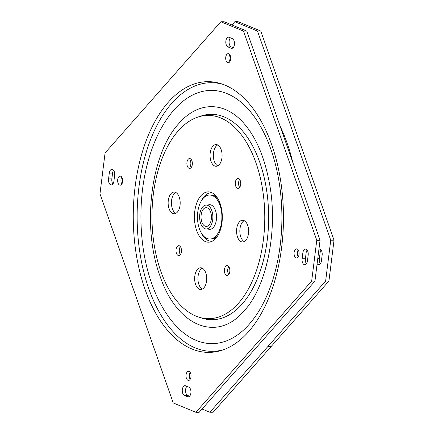<?xml version="1.0" encoding="UTF-8"?>
<svg xmlns="http://www.w3.org/2000/svg" width="434" height="434" viewBox="0 0 434 434"><rect width="100%" height="100%" fill="white"/><g stroke="black" fill="none" stroke-linecap="round" stroke-linejoin="round"><path stroke-width="0.65" d="M209.02 224.98A9.38 5.208 -90.2 0 0 211.233 214.434A9.38 5.208 -90.2 0 0 206.21 207.653A9.38 5.208 -90.2 0 0 201.029 217.049A9.38 5.208 -90.2 0 0 206.264 226.418A9.38 5.208 -90.2 0 0 209.02 224.98M209.779 227.156A11.951 6.629 -90.2 0 0 212.6 213.718A11.951 6.629 -90.2 0 0 206.199 205.081A11.951 6.629 -90.2 0 0 199.607 217.054A11.951 6.629 -90.2 0 0 206.275 228.984A11.951 6.629 -90.2 0 0 209.779 227.156M210.55 229.277A12.347 6.852 89.8 0 1 209.649 228.973M209.573 205.076A12.347 6.852 89.8 0 1 210.474 204.767M217.58 235.982A22.026 12.217 89.8 0 1 211.401 239.042L209.758 239.047A22.026 12.217 89.8 0 1 197.47 217.06A22.026 12.217 89.8 0 1 209.617 195.002A22.026 12.217 89.8 0 1 220.016 205.32A22.026 12.217 89.8 0 1 220.407 227.666A22.026 12.217 89.8 0 1 209.758 239.047M209.617 195.002L211.26 194.996A22.026 12.217 89.8 0 1 217.467 198.012M207.929 205.076A12.347 6.852 89.8 0 1 209.649 204.68A12.347 6.852 89.8 0 1 215.476 210.463A12.347 6.852 89.8 0 1 215.698 222.989A12.347 6.852 89.8 0 1 209.725 229.369A12.347 6.852 89.8 0 1 208.005 228.978M318.941 249.159A4.937 2.74 89.8 0 1 319.457 249.073A4.937 2.74 89.8 0 1 322.147 255.111L321.426 260.888A4.937 2.74 89.8 0 1 318.768 264.724A4.937 2.74 89.8 0 1 317.124 263.742M320.406 263.731A4.937 2.74 89.8 0 1 319.364 258.675L320.086 252.897A4.937 2.74 89.8 0 1 321.106 250.055M122.627 181.613A4.937 2.74 89.8 0 1 122.513 179.02M231.94 24.966L234.81 21.711L257.492 31.064L330.735 240.219L325.636 281.058L328.923 281.048L271.093 346.592A153.077 84.934 89.8 0 1 270.99 346.706L213.154 412.246L209.872 412.257L202.06 409.034M325.636 281.058L267.805 346.598A153.077 84.934 89.8 0 1 267.702 346.717L209.872 412.257M234.81 21.711L238.098 21.7L260.78 31.053L334.023 240.208L328.923 281.048M308.2 254.991A4.541 2.523 89.8 0 1 308.086 252.398M280.136 126.261A138.403 76.791 89.8 0 1 292.782 162.37M330.735 240.219L334.023 240.208M257.492 31.064L260.78 31.053M230.438 37.829A4.937 2.74 -90.2 0 0 229.119 42.841A4.937 2.74 -90.2 0 0 231.224 46.91L233.134 47.697M229.141 37.291A4.937 2.74 -90.2 0 0 228.523 37.167A4.937 2.74 -90.2 0 0 225.816 41.555A4.937 2.74 -90.2 0 0 227.937 46.921L231.148 48.245A4.937 2.74 -90.2 0 0 231.761 48.369A4.937 2.74 -90.2 0 0 234.474 43.98A4.937 2.74 -90.2 0 0 232.347 38.615L229.141 37.291M307.456 260.932L308.178 255.154A4.937 2.74 -90.2 0 0 305.493 249.116A4.937 2.74 -90.2 0 0 302.834 252.951L302.113 258.729A4.937 2.74 -90.2 0 0 304.798 264.767A4.937 2.74 -90.2 0 0 307.456 260.932M307.136 250.098A4.937 2.74 -90.2 0 0 306.122 252.941L305.4 258.718A4.937 2.74 -90.2 0 0 306.442 263.774M189.593 396.215L187.683 395.428L184.396 395.439L187.602 396.763A4.937 2.74 -90.2 0 0 188.22 396.888A4.937 2.74 -90.2 0 0 190.927 392.499A4.937 2.74 -90.2 0 0 188.806 387.133L185.6 385.81A4.937 2.74 -90.2 0 0 184.982 385.685A4.937 2.74 -90.2 0 0 182.275 390.074A4.937 2.74 -90.2 0 0 184.396 395.439M186.897 386.347A4.937 2.74 -90.2 0 0 185.578 391.354A4.937 2.74 -90.2 0 0 187.683 395.428M198.604 317.07L201.788 318.106A102.712 56.99 -90.2 0 0 268.646 216.837A102.712 56.99 -90.2 0 0 201.159 115.992L197.985 117.044A101.648 56.398 -90.2 0 0 160.71 271.044A101.648 56.398 -90.2 0 0 198.604 317.07A101.648 56.398 -90.2 0 0 264.773 216.854A101.648 56.398 -90.2 0 0 197.985 117.044M178.906 123.484C150.788 153.544 141.674 226.515 159.886 275.688C176.562 326.086 216.637 343.028 243.848 311.183C266.004 288.008 278.265 232.109 269.769 185.085C264.876 157.65 256.038 136.835 243.262 122.648C223.933 101.03 197.969 101.366 178.906 123.484M175.423 325.223A126.609 70.248 -90.2 0 0 265.364 299.004A126.609 70.248 -90.2 0 0 264.854 134.697A126.609 70.248 -90.2 0 0 174.75 109.042C163.569 121.612 155.009 137.871 149.079 157.819C137.334 196.64 138.327 245.932 151.656 283.369C157.585 300.301 165.506 314.254 175.423 325.223M162.907 87.408L105.077 152.952L99.977 193.792L173.22 402.947L195.902 412.3L311.666 281.102L316.771 240.262L243.523 31.107L220.846 21.754L163.01 87.294A153.077 84.934 -90.2 0 0 162.907 87.408M195.902 412.3L199.19 412.289L314.954 281.091L320.059 240.252L246.81 31.096L224.128 21.743L220.846 21.754M118.032 183.061A4.541 2.523 -90.2 0 0 120.18 185.188A4.541 2.523 -90.2 0 0 122.686 180.636A4.541 2.523 -90.2 0 0 120.147 176.101A4.541 2.523 -90.2 0 0 117.95 178.45A4.541 2.523 -90.2 0 0 118.032 183.061M109.287 173.123L108.565 178.9A4.937 2.74 -90.2 0 0 111.256 184.938A4.937 2.74 -90.2 0 0 113.914 181.103L114.636 175.325A4.937 2.74 -90.2 0 0 111.945 169.287A4.937 2.74 -90.2 0 0 109.287 173.123L112.574 173.112L111.853 178.889A4.937 2.74 -90.2 0 0 112.894 183.945M226.087 60.603A4.541 2.523 -90.2 0 0 228.23 62.729A4.541 2.523 -90.2 0 0 230.736 58.183A4.541 2.523 -90.2 0 0 228.203 53.648A4.541 2.523 -90.2 0 0 226.006 55.991A4.541 2.523 -90.2 0 0 226.087 60.603M294.453 255.821A4.541 2.523 -90.2 0 0 296.596 257.953A4.541 2.523 -90.2 0 0 299.102 253.402A4.541 2.523 -90.2 0 0 296.568 248.866A4.541 2.523 -90.2 0 0 294.371 251.215A4.541 2.523 -90.2 0 0 294.453 255.821M144.902 288.963A135.37 75.109 -90.2 0 0 222.208 350.178A135.37 75.109 -90.2 0 0 283.483 216.794A135.37 75.109 -90.2 0 0 221.378 83.795A135.37 75.109 -90.2 0 0 145.976 141.234A135.37 75.109 -90.2 0 0 144.902 288.963M186.398 378.28A4.541 2.523 -90.2 0 0 188.54 380.406A4.541 2.523 -90.2 0 0 191.047 375.855A4.541 2.523 -90.2 0 0 188.513 371.32A4.541 2.523 -90.2 0 0 186.316 373.669A4.541 2.523 -90.2 0 0 186.398 378.28M121.797 177.197A4.541 2.523 -90.2 0 0 121.319 183.05A4.541 2.523 -90.2 0 0 121.818 184.087M113.594 170.269A4.937 2.74 -90.2 0 0 112.574 173.112M229.852 54.738A4.541 2.523 -90.2 0 0 229.374 60.592A4.541 2.523 -90.2 0 0 229.874 61.628M298.212 249.957A4.541 2.523 -90.2 0 0 297.74 255.81A4.541 2.523 -90.2 0 0 298.234 256.847M190.163 372.415A4.541 2.523 -90.2 0 0 189.685 378.269A4.541 2.523 -90.2 0 0 190.184 379.305M246.81 31.096L243.523 31.107M320.059 240.252L316.771 240.262M314.954 281.091L311.666 281.102M191.253 159.528A4.937 2.74 -90.2 0 0 190.591 166.097A4.937 2.74 -90.2 0 0 191.28 167.432M191.936 160.862A4.937 2.74 89.8 0 1 192.029 165.869A4.937 2.74 89.8 0 1 189.636 168.419A4.937 2.74 89.8 0 1 186.88 163.493A4.937 2.74 89.8 0 1 189.609 158.546A4.937 2.74 89.8 0 1 191.936 160.862M239.639 179.486A4.937 2.74 -90.2 0 0 238.982 186.056A4.937 2.74 -90.2 0 0 239.666 187.385M240.322 180.815A4.937 2.74 89.8 0 1 240.414 185.828A4.937 2.74 89.8 0 1 238.022 188.378A4.937 2.74 89.8 0 1 235.271 183.452A4.937 2.74 89.8 0 1 237.995 178.504A4.937 2.74 89.8 0 1 240.322 180.815M228.756 266.612A4.937 2.74 -90.2 0 0 228.094 273.181A4.937 2.74 -90.2 0 0 228.778 274.516M229.44 267.946A4.937 2.74 89.8 0 1 229.526 272.959A4.937 2.74 89.8 0 1 227.139 275.509A4.937 2.74 89.8 0 1 224.383 270.577A4.937 2.74 89.8 0 1 227.107 265.63A4.937 2.74 89.8 0 1 229.44 267.946M180.37 246.658A4.937 2.74 -90.2 0 0 179.709 253.228A4.937 2.74 -90.2 0 0 180.392 254.557M181.054 247.988A4.937 2.74 89.8 0 1 181.141 253A4.937 2.74 89.8 0 1 178.754 255.55A4.937 2.74 89.8 0 1 175.998 250.624A4.937 2.74 89.8 0 1 178.721 245.677A4.937 2.74 89.8 0 1 181.054 247.988M175.77 192.457A10.861 6.027 -90.2 0 0 172.352 208.678A10.861 6.027 -90.2 0 0 175.835 213.36M179.253 197.144A10.861 6.027 89.8 0 1 179.448 208.163A10.861 6.027 89.8 0 1 174.191 213.778A10.861 6.027 89.8 0 1 168.132 202.933A10.861 6.027 89.8 0 1 174.126 192.05A10.861 6.027 89.8 0 1 179.253 197.144M217.684 144.961A10.861 6.027 -90.2 0 0 214.26 161.177A10.861 6.027 -90.2 0 0 217.743 165.864M221.166 149.643A10.861 6.027 89.8 0 1 221.356 160.667A10.861 6.027 89.8 0 1 216.105 166.282A10.861 6.027 89.8 0 1 210.045 155.437A10.861 6.027 89.8 0 1 216.034 144.555A10.861 6.027 89.8 0 1 221.166 149.643M244.196 220.684A10.861 6.027 -90.2 0 0 240.778 236.899A10.861 6.027 -90.2 0 0 244.261 241.586M247.684 225.365A10.861 6.027 89.8 0 1 247.874 236.389A10.861 6.027 89.8 0 1 242.622 242.004A10.861 6.027 89.8 0 1 236.563 231.159A10.861 6.027 89.8 0 1 242.552 220.277A10.861 6.027 89.8 0 1 247.684 225.365M202.287 268.179A10.861 6.027 -90.2 0 0 198.87 284.4A10.861 6.027 -90.2 0 0 202.352 289.082M205.77 272.867A10.861 6.027 89.8 0 1 205.966 283.885A10.861 6.027 89.8 0 1 200.709 289.5A10.861 6.027 89.8 0 1 194.649 278.655A10.861 6.027 89.8 0 1 200.644 267.773A10.861 6.027 89.8 0 1 205.77 272.867M222.973 84.342A134.312 74.523 -90.2 0 0 149.307 143.025A134.312 74.523 -90.2 0 0 148.683 288.388A134.312 74.523 -90.2 0 0 223.798 349.62M201.154 232.722A24.195 13.427 -90.2 0 0 212.372 241.147M212.221 192.88A24.195 13.427 -90.2 0 0 201.056 201.376M196.58 230.389A25.15 13.953 -90.2 0 0 210.946 241.765A25.15 13.953 -90.2 0 0 222.327 216.984A25.15 13.953 -90.2 0 0 210.788 192.273A25.15 13.953 -90.2 0 0 196.781 202.944A25.15 13.953 -90.2 0 0 196.58 230.389M319.364 258.675L317.753 258.68M320.086 252.897L318.475 252.903M267.702 346.717L270.99 346.706M267.805 346.598L271.093 346.592M227.937 46.921L231.224 46.91M231.148 48.245L232.38 48.239M302.834 252.951L306.122 252.941M302.113 258.729L305.4 258.718M187.602 396.763L188.839 396.757M108.565 178.9L111.853 178.889M211.369 205.065L206.199 205.081M211.445 228.968L206.275 228.984"/></g></svg>
